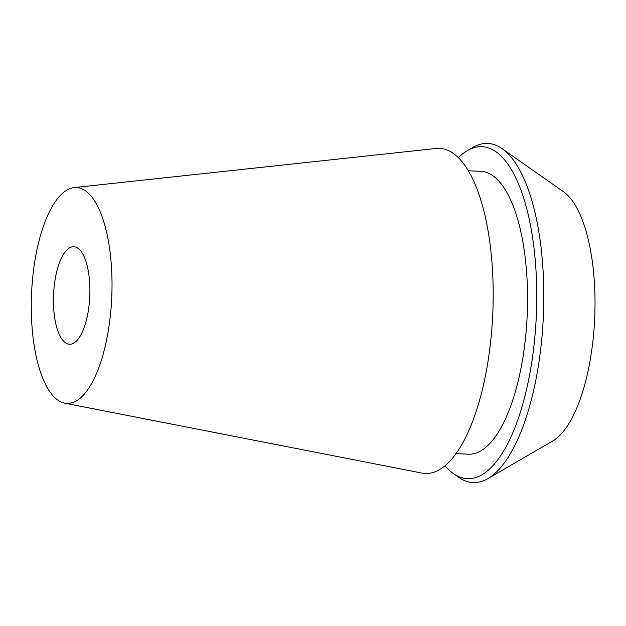 <?xml version="1.0" encoding="UTF-8"?>
<svg xmlns="http://www.w3.org/2000/svg" width="626" height="626" viewBox="0 0 626 626"><rect width="100%" height="100%" fill="white"/><g stroke="black" fill="none" stroke-linecap="round" stroke-linejoin="round"><path stroke-width="0.94" d="M35.76 255.893A108.063 40.134 92.5 0 1 74.024 187.597A108.063 40.134 92.5 0 1 111.757 297.201A108.063 40.134 92.5 0 1 64.791 403.183A108.063 40.134 92.5 0 1 35.76 255.893M87.875 313.376A48.812 18.131 92.5 0 1 69.572 344.253A48.812 18.131 92.5 0 1 53.546 294.713A48.812 18.131 92.5 0 1 73.751 246.714A48.812 18.131 92.5 0 1 87.875 313.376M74.024 187.597L435.978 148.487A162.721 60.432 92.5 0 1 492.787 313.532A162.721 60.432 92.5 0 1 422.065 473.115L64.791 403.183M468.24 170.781L480.745 171.321A141.562 52.576 92.5 0 1 527.202 315.003A141.562 52.576 92.5 0 1 468.624 454.194L456.127 453.654M458.302 157.721A166.164 61.708 92.5 0 1 467.364 150.616A166.164 61.708 92.5 0 1 536.333 315.394A166.164 61.708 92.5 0 1 453.521 473.671A166.164 61.708 92.5 0 1 445.102 465.822M467.364 150.616L472.935 147.384A169.732 63.03 92.5 0 1 502.021 148.628A169.732 63.03 92.5 0 1 543.384 315.7A169.732 63.03 92.5 0 1 487.881 478.616A169.732 63.03 92.5 0 1 458.795 477.372L453.521 473.671M502.021 148.628L563.455 191.705A128.205 47.607 92.5 0 1 594.7 317.898A128.205 47.607 92.5 0 1 552.781 440.954L487.881 478.616"/></g></svg>
